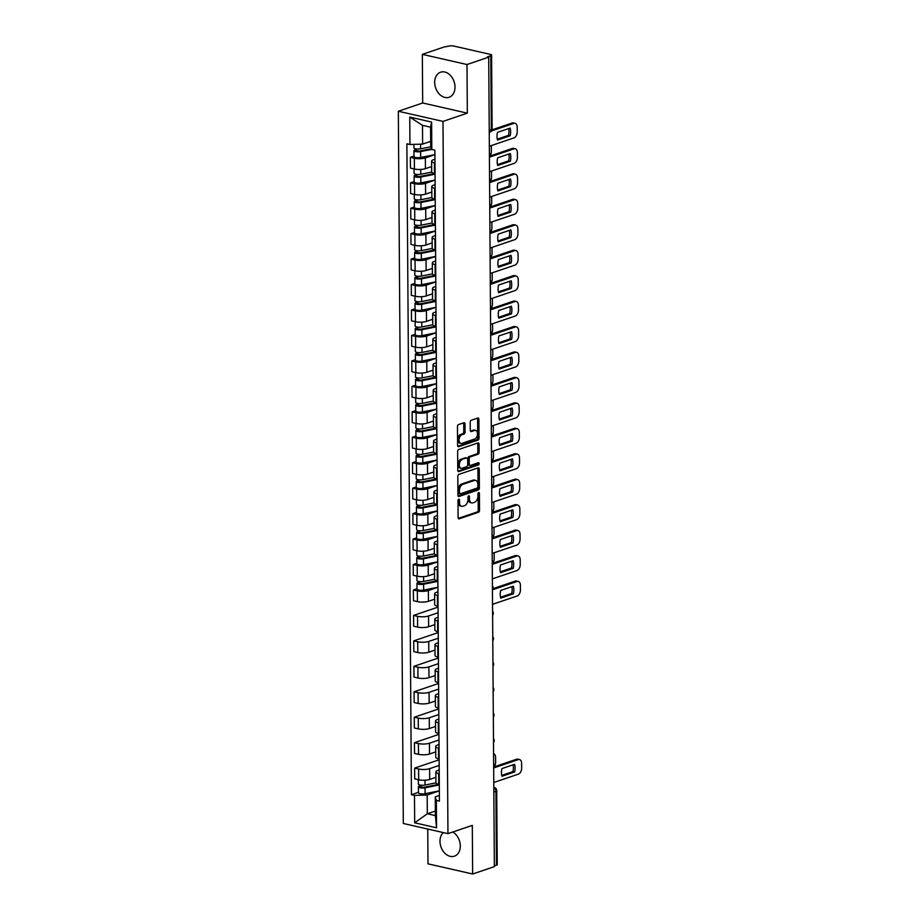 <?xml version="1.0" encoding="UTF-8"?>
<svg xmlns="http://www.w3.org/2000/svg" width="920" height="920" viewBox="0 0 920 920"><rect width="100%" height="100%" fill="white"/><g stroke="black" fill="none" stroke-linecap="round" stroke-linejoin="round"><path stroke-width="1.38" d="M458.723 499.192A1.173 0.724 102.8 0 0 457.987 500.56L458.102 517.58A1.667 1.035 102.8 0 0 458.804 518.846A1.667 1.035 102.8 0 0 459.183 518.822L478.469 512.279A1.667 1.035 102.8 0 0 479.527 510.312L479.412 493.292A1.173 0.724 102.8 0 0 477.917 493.81L477.928 496.006A5.336 3.3 102.8 0 1 474.536 502.297L472.926 502.837A5.336 3.3 102.8 0 1 471.707 502.918A5.336 3.3 102.8 0 1 469.464 498.881L469.453 496.673A1.173 0.724 102.8 0 0 467.947 497.191L467.958 499.387A5.336 3.3 102.8 0 1 464.565 505.678L462.967 506.218A5.336 3.3 102.8 0 1 461.748 506.299A5.336 3.3 102.8 0 1 459.494 502.262L459.482 500.054A1.173 0.724 102.8 0 0 458.723 499.192M434.688 82.42A13.248 9.741 -108.7 0 0 449.098 97.278A13.248 9.741 -108.7 0 0 454.997 87.043A13.248 9.741 -108.7 0 0 440.588 72.186A13.248 9.741 -108.7 0 0 434.688 82.42M443.325 832.588A13.248 9.741 -108.7 0 0 439.99 841.328A13.248 9.741 -108.7 0 0 454.399 856.186A13.248 9.741 -108.7 0 0 460.299 845.94A13.248 9.741 -108.7 0 0 452.789 832.002M465.025 423.982A1.667 1.035 102.8 0 0 464.324 422.717A1.667 1.035 102.8 0 0 463.933 422.751L458.528 424.58A1.667 1.035 102.8 0 0 457.47 426.546L457.596 445.441A1.667 1.035 102.8 0 0 458.298 446.706A1.667 1.035 102.8 0 0 458.678 446.683L477.963 440.139A1.667 1.035 102.8 0 0 479.021 438.173L478.894 419.278A1.667 1.035 102.8 0 0 478.193 418.013A1.667 1.035 102.8 0 0 477.813 418.036L471.281 420.256A1.667 1.035 102.8 0 0 470.212 422.222L470.269 430.307A1.667 1.035 102.8 0 0 470.971 431.572A1.667 1.035 102.8 0 0 471.35 431.549L474.593 430.445A4.462 2.76 102.8 0 1 475.617 430.376A4.462 2.76 102.8 0 1 477.445 434.55A4.462 2.76 102.8 0 1 474.651 439.012L461.955 443.325A4.462 2.76 102.8 0 1 460.943 443.382A4.462 2.76 102.8 0 1 459.103 439.219A4.462 2.76 102.8 0 1 461.897 434.757L464.013 434.033A1.667 1.035 102.8 0 0 465.072 432.066L465.025 423.982L463.714 423.683A1.667 1.035 102.8 0 0 463.542 422.878M442.991 121.405L467.325 113.148L466.992 64.526L488.716 57.155L494.362 866.628L472.638 874L472.305 825.389L447.959 833.646L442.991 121.405L398.337 111.239L403.316 823.481L447.959 833.646M458.873 474.386A1.667 1.035 102.8 0 0 457.815 476.341L457.941 495.247A1.667 1.035 102.8 0 0 458.643 496.501A1.667 1.035 102.8 0 0 459.034 496.478L478.319 489.934A1.667 1.035 102.8 0 0 479.377 487.968L479.239 469.073A1.667 1.035 102.8 0 0 478.538 467.82A1.667 1.035 102.8 0 0 478.159 467.843L458.873 474.386M457.769 470.338L457.642 451.444A1.667 1.035 102.8 0 1 458.7 449.477L477.986 442.934A1.667 1.035 102.8 0 1 478.365 442.911A1.667 1.035 102.8 0 1 479.067 444.176L479.124 452.26A1.667 1.035 102.8 0 1 478.066 454.227L470.246 456.883A1.667 1.035 102.8 0 0 469.188 458.85L469.223 464.209A1.667 1.035 102.8 0 0 469.924 465.474A1.667 1.035 102.8 0 0 470.304 465.451L478.446 462.691A1.173 0.724 102.8 0 1 478.457 464.933L458.85 471.58A1.667 1.035 102.8 0 1 458.47 471.603A1.667 1.035 102.8 0 1 457.769 470.338M466.992 64.526L422.337 54.372L444.061 47L448.741 46.149A3.393 0.943 -0.4 0 1 453.537 46L490.371 54.383A3.393 0.943 -0.4 0 1 491.591 55.096L492.108 128.995A3.393 0.943 179.6 0 1 491.315 129.616L490.797 55.718A3.393 0.943 -0.4 0 0 491.591 55.096M427.754 829.046L427.995 863.834L472.638 874M422.337 54.372L422.683 102.982L398.337 111.239M488.716 57.155L487.416 56.867L490.797 55.718M493.844 791.994L495.926 791.292A3.393 0.943 179.6 0 0 496.719 790.671L497.237 864.57A3.393 0.943 179.6 0 1 496.443 865.191L495.926 791.292A3.393 2.495 -108.7 0 0 493.81 787.612M494.362 865.893L496.443 865.191M439.231 773.708L438.656 773.582A7.82 2.185 179.6 0 1 435.861 771.926L435.93 782.702A7.82 2.185 -0.4 0 0 438.725 784.346L439.3 784.472M439.173 765.44L429.617 768.671A7.82 2.185 179.6 0 1 418.6 769.016L418.68 779.78A7.82 2.185 -0.4 0 0 429.686 779.447L435.896 777.342M418.68 779.78L414.713 778.883L414.632 768.108L439.127 759.805M435.861 771.926A7.82 2.185 179.6 0 1 437.69 770.511L439.197 769.994M418.6 769.016L414.632 768.108M439.047 748.259L438.472 748.132A7.82 2.185 179.6 0 1 435.678 746.476L435.758 757.252A7.82 2.185 -0.4 0 0 438.553 758.896L439.127 759.023M438.955 734.356L414.46 742.67L414.529 753.434L418.508 754.331A7.82 2.185 -0.4 0 0 429.513 753.997L435.723 751.893M435.678 746.476A7.82 2.185 179.6 0 1 437.506 745.062L439.024 744.544M438.989 739.99L429.433 743.222A7.82 2.185 179.6 0 1 418.428 743.567L414.46 742.67M438.874 722.809L438.299 722.683A7.82 2.185 179.6 0 1 435.505 721.027L435.574 731.803A7.82 2.185 -0.4 0 0 438.368 733.447L438.943 733.573M438.771 708.906L414.276 717.22L414.356 727.984L418.324 728.881A7.82 2.185 -0.4 0 0 429.329 728.548L435.539 726.443M435.505 721.027A7.82 2.185 179.6 0 1 437.334 719.612L438.84 719.106M438.817 714.541L429.26 717.784A7.82 2.185 179.6 0 1 418.255 718.117L414.276 717.22M438.69 697.36L438.115 697.233A7.82 2.185 179.6 0 1 435.321 695.589L435.401 706.353A7.82 2.185 -0.4 0 0 438.196 707.997L438.771 708.124M438.598 683.456L414.103 691.771L414.172 702.535L418.151 703.432A7.82 2.185 -0.4 0 0 429.157 703.098L435.367 700.994M435.321 695.589A7.82 2.185 179.6 0 1 437.149 694.163L438.667 693.657M438.633 689.091L429.077 692.334A7.82 2.185 179.6 0 1 418.071 692.668L414.103 691.771M438.518 671.91L437.943 671.784A7.82 2.185 179.6 0 1 435.148 670.139L435.229 680.904A7.82 2.185 -0.4 0 0 438.012 682.548L438.587 682.686M438.414 658.007L413.919 666.321L414 677.085L417.967 677.994A7.82 2.185 -0.4 0 0 428.984 677.649L435.183 675.544M435.148 670.139A7.82 2.185 179.6 0 1 436.977 668.713L438.495 668.207M438.46 663.642L428.904 666.885A7.82 2.185 179.6 0 1 417.898 667.219L413.919 666.321M438.334 646.461L437.759 646.334A7.82 2.185 179.6 0 1 434.976 644.69L435.045 655.454A7.82 2.185 -0.4 0 0 437.839 657.098L438.414 657.236M438.242 632.557L413.747 640.872L413.827 651.636L417.795 652.544A7.82 2.185 -0.4 0 0 428.8 652.199L435.01 650.095M434.976 644.69A7.82 2.185 179.6 0 1 436.793 643.264L438.311 642.758M438.276 638.192L428.731 641.435A7.82 2.185 179.6 0 1 417.714 641.769L413.747 640.872M438.161 621.011L437.586 620.885A7.82 2.185 179.6 0 1 434.792 619.24L434.872 630.005A7.82 2.185 -0.4 0 0 437.667 631.649L438.23 631.787M438.058 607.108L413.574 615.422L413.643 626.186L417.611 627.095A7.82 2.185 -0.4 0 0 428.628 626.75L434.827 624.645M434.792 619.24A7.82 2.185 179.6 0 1 436.62 617.814L438.138 617.308M438.104 612.743L428.547 615.986A7.82 2.185 179.6 0 1 417.542 616.319L413.574 615.422M437.978 595.562L437.414 595.435A7.82 2.185 179.6 0 1 434.619 593.791L434.688 604.555A7.82 2.185 -0.4 0 0 437.483 606.199L438.058 606.337M417.001 588.742L413.39 589.973L413.471 600.737L417.438 601.645A7.82 2.185 -0.4 0 0 428.444 601.3L434.654 599.196M434.619 593.791A7.82 2.185 179.6 0 1 436.436 592.365L437.954 591.859M437.92 587.293L428.375 590.536A7.82 2.185 179.6 0 1 417.358 590.87L413.39 589.973M437.805 570.124L437.23 569.986A7.82 2.185 179.6 0 1 434.435 568.341L434.516 579.105A7.82 2.185 -0.4 0 0 437.31 580.75L437.885 580.888M416.817 563.293L413.218 564.523L413.287 575.287L417.254 576.196A7.82 2.185 -0.4 0 0 428.272 575.851L434.47 573.746M434.435 568.341A7.82 2.185 179.6 0 1 436.264 566.927L437.782 566.409M437.747 561.844L428.191 565.087A7.82 2.185 179.6 0 1 417.185 565.42L413.218 564.523M437.632 544.674L437.058 544.536A7.82 2.185 179.6 0 1 434.263 542.892L434.332 553.656A7.82 2.185 -0.4 0 0 437.126 555.3L437.702 555.438M416.645 537.843L413.034 539.074L413.114 549.838L417.082 550.746A7.82 2.185 -0.4 0 0 428.087 550.401L434.297 548.297M434.263 542.892A7.82 2.185 179.6 0 1 436.091 541.477L437.598 540.96M437.575 536.394L428.018 539.637A7.82 2.185 179.6 0 1 417.001 539.982L413.034 539.074M437.448 519.225L436.873 519.087A7.82 2.185 179.6 0 1 434.079 517.442L434.159 528.207A7.82 2.185 -0.4 0 0 436.954 529.862L437.529 529.989M416.472 512.405L412.861 513.625L412.93 524.389L416.909 525.297A7.82 2.185 -0.4 0 0 427.915 524.952L434.125 522.847M434.079 517.442A7.82 2.185 179.6 0 1 435.907 516.028L437.425 515.51M437.391 510.945L427.834 514.188A7.82 2.185 179.6 0 1 416.829 514.533L412.861 513.625M437.276 493.775L436.701 493.637A7.82 2.185 179.6 0 1 433.906 491.993L433.975 502.757A7.82 2.185 -0.4 0 0 436.77 504.413L437.345 504.539M416.288 486.956L412.678 488.175L412.758 498.939L416.725 499.847A7.82 2.185 -0.4 0 0 427.731 499.502L433.941 497.398M433.906 491.993A7.82 2.185 179.6 0 1 435.735 490.578L437.241 490.061M437.172 479.584L422.924 482.436A4.244 1.184 179.6 0 1 418.531 482.54A4.244 1.184 179.6 0 1 416.254 481.505L416.288 487.381A4.244 1.184 179.6 0 0 418.577 488.405A4.244 1.184 179.6 0 0 422.959 488.301L437.218 485.449L427.662 488.738A7.82 2.185 179.6 0 1 416.656 489.083L412.678 488.175M437.092 468.326L436.517 468.188A7.82 2.185 179.6 0 1 433.722 466.543L433.803 477.308A7.82 2.185 -0.4 0 0 436.597 478.963L437.172 479.09M416.116 461.506L412.505 462.725L412.574 473.489L416.553 474.398A7.82 2.185 -0.4 0 0 427.558 474.053L433.768 471.948M433.722 466.543A7.82 2.185 179.6 0 1 435.551 465.129L437.069 464.611M437.034 460.046L427.478 463.289A7.82 2.185 179.6 0 1 416.472 463.634L412.505 462.725M436.919 442.876L436.344 442.738A7.82 2.185 179.6 0 1 433.55 441.094L433.619 451.858A7.82 2.185 -0.4 0 0 436.413 453.514L436.988 453.64M415.932 436.057L412.321 437.276L412.401 448.04L416.369 448.948A7.82 2.185 -0.4 0 0 427.374 448.603L433.584 446.499M433.55 441.094A7.82 2.185 179.6 0 1 435.378 439.679L436.897 439.162M436.862 434.596L427.305 437.839A7.82 2.185 179.6 0 1 416.3 438.184L412.321 437.276M436.735 417.427L436.16 417.3A7.82 2.185 179.6 0 1 433.377 415.644L433.447 426.409A7.82 2.185 -0.4 0 0 436.241 428.065L436.816 428.191M415.759 410.607L412.148 411.827L412.217 422.591L416.197 423.499A7.82 2.185 -0.4 0 0 427.202 423.154L433.412 421.049M433.377 415.644A7.82 2.185 179.6 0 1 435.194 414.23L436.712 413.712M436.678 409.147L427.121 412.39A7.82 2.185 179.6 0 1 416.116 412.735L412.148 411.827M436.563 391.978L435.988 391.851A7.82 2.185 179.6 0 1 433.193 390.195L433.274 400.959A7.82 2.185 -0.4 0 0 436.068 402.615L436.632 402.741M415.575 385.158L411.964 386.377L412.045 397.152L416.012 398.049A7.82 2.185 -0.4 0 0 427.029 397.704L433.228 395.6M433.193 390.195A7.82 2.185 179.6 0 1 435.022 388.78L436.54 388.263M436.505 383.697L426.949 386.94A7.82 2.185 179.6 0 1 415.943 387.285L411.964 386.377M436.379 366.528L435.815 366.401A7.82 2.185 179.6 0 1 433.021 364.745L433.09 375.509A7.82 2.185 -0.4 0 0 435.884 377.166L436.459 377.292M415.403 359.709L411.792 360.928L411.872 371.703L415.84 372.6A7.82 2.185 -0.4 0 0 426.845 372.266L433.055 370.15M433.021 364.745A7.82 2.185 179.6 0 1 434.838 363.331L436.356 362.813M436.287 352.337L422.027 355.189A4.244 1.184 179.6 0 1 417.645 355.292A4.244 1.184 179.6 0 1 415.368 354.257L415.403 360.134A4.244 1.184 179.6 0 0 417.691 361.169A4.244 1.184 179.6 0 0 422.073 361.065L436.322 358.202L426.776 361.491A7.82 2.185 179.6 0 1 415.759 361.836L411.792 360.928M436.206 341.078L435.631 340.952A7.82 2.185 179.6 0 1 432.837 339.296L432.917 350.072A7.82 2.185 -0.4 0 0 435.712 351.716L436.275 351.842M415.219 334.259L411.619 335.478L411.688 346.253L415.656 347.15A7.82 2.185 -0.4 0 0 426.673 346.817L432.871 344.701M432.837 339.296A7.82 2.185 179.6 0 1 434.666 337.881L436.183 337.364M436.149 332.798L426.592 336.041A7.82 2.185 179.6 0 1 415.587 336.386L411.619 335.478M436.034 315.629L435.459 315.502A7.82 2.185 179.6 0 1 432.664 313.846L432.733 324.622A7.82 2.185 -0.4 0 0 435.528 326.266L436.103 326.393M415.046 308.809L411.435 310.028L411.516 320.804L415.483 321.701A7.82 2.185 -0.4 0 0 426.489 321.367L432.699 319.263M432.664 313.846A7.82 2.185 179.6 0 1 434.493 312.432L435.999 311.914M435.93 301.438L421.682 304.29A4.244 1.184 179.6 0 1 417.289 304.393A4.244 1.184 179.6 0 1 415.012 303.358L415.046 309.235A4.244 1.184 179.6 0 0 417.335 310.27A4.244 1.184 179.6 0 0 421.716 310.166L435.965 307.315L426.42 310.592A7.82 2.185 179.6 0 1 415.403 310.937L411.435 310.028M435.85 290.18L435.275 290.053A7.82 2.185 179.6 0 1 432.48 288.397L432.561 299.172A7.82 2.185 -0.4 0 0 435.355 300.817L435.93 300.943M414.874 283.36L411.263 284.59L411.332 295.354L415.299 296.251A7.82 2.185 -0.4 0 0 426.316 295.918L432.526 293.813M432.48 288.397A7.82 2.185 179.6 0 1 434.309 286.983L435.827 286.465M435.792 281.911L426.236 285.142A7.82 2.185 179.6 0 1 415.23 285.487L411.263 284.59M435.678 264.73L435.103 264.603A7.82 2.185 179.6 0 1 432.308 262.947L432.377 273.723A7.82 2.185 -0.4 0 0 435.171 275.367L435.746 275.494M414.69 257.911L411.079 259.141L411.159 269.905L415.127 270.802A7.82 2.185 -0.4 0 0 426.132 270.468L432.342 268.364M432.308 262.947A7.82 2.185 179.6 0 1 434.136 261.533L435.643 261.027M435.62 256.461L426.063 259.693A7.82 2.185 179.6 0 1 415.046 260.038L411.079 259.141M435.493 239.28L434.918 239.154A7.82 2.185 179.6 0 1 432.124 237.498L432.204 248.273A7.82 2.185 -0.4 0 0 434.999 249.918L435.574 250.044M414.517 232.461L410.906 233.691L410.975 244.455L414.954 245.352A7.82 2.185 -0.4 0 0 425.96 245.019L432.17 242.914M432.124 237.498A7.82 2.185 179.6 0 1 433.952 236.083L435.47 235.577M435.436 231.012L425.879 234.255A7.82 2.185 179.6 0 1 414.874 234.588L410.906 233.691M435.321 213.831L434.746 213.704A7.82 2.185 179.6 0 1 431.952 212.06L432.02 222.824A7.82 2.185 -0.4 0 0 434.815 224.468L435.39 224.606M414.334 207.011L410.722 208.242L410.803 219.006L414.77 219.903A7.82 2.185 -0.4 0 0 425.776 219.57L431.986 217.465M431.952 212.06A7.82 2.185 179.6 0 1 433.78 210.634L435.286 210.128M435.263 205.562L425.707 208.805A7.82 2.185 179.6 0 1 414.702 209.139L410.722 208.242M435.137 188.381L434.562 188.255A7.82 2.185 179.6 0 1 431.767 186.611L431.848 197.374A7.82 2.185 -0.4 0 0 434.642 199.019L435.217 199.157M414.161 181.562L410.55 182.792L410.619 193.556L414.598 194.465A7.82 2.185 -0.4 0 0 425.603 194.12L431.813 192.015M431.767 186.611A7.82 2.185 179.6 0 1 433.596 185.184L435.114 184.678M435.045 174.19L420.785 177.042A4.244 1.184 179.6 0 1 416.403 177.146A4.244 1.184 179.6 0 1 414.115 176.111L414.161 181.987A4.244 1.184 179.6 0 0 416.438 183.022A4.244 1.184 179.6 0 0 420.831 182.919L435.079 180.067L425.523 183.356A7.82 2.185 179.6 0 1 414.517 183.689L410.55 182.792M434.964 162.932L434.389 162.805A7.82 2.185 179.6 0 1 431.595 161.161L431.675 171.925A7.82 2.185 -0.4 0 0 434.459 173.57L435.034 173.708M413.977 156.112L410.366 157.343L410.447 168.107L414.414 169.015A7.82 2.185 -0.4 0 0 425.431 168.67L431.629 166.566M431.595 161.161A7.82 2.185 179.6 0 1 433.423 159.735L434.941 159.229M434.907 154.663L425.35 157.906A7.82 2.185 179.6 0 1 414.345 158.24L410.366 157.343M439.3 784.967L425.051 787.819A4.244 1.184 179.6 0 1 420.67 787.922A4.244 1.184 179.6 0 1 418.381 786.887L418.428 792.764A4.244 1.184 179.6 0 0 420.704 793.799A4.244 1.184 179.6 0 0 425.097 793.695L439.346 790.843L427.167 795.018L427.305 813.774L435.378 815.614L435.24 796.846L439.38 795.443M435.344 811.049L427.305 813.774L414.678 822.813L414.483 795.409L427.167 795.018M435.24 796.846L436.356 800.388L436.551 827.793L414.678 822.813M409.94 144.498L409.756 117.093L431.618 122.072L431.813 149.477L430.698 145.946L430.572 127.19L422.498 125.35L422.625 144.106L409.94 144.498L406.881 143.807L411.424 794.707L414.483 795.409M436.356 800.388L439.415 801.078L434.872 150.178L431.813 149.477M467.325 113.148L422.683 102.982M422.625 144.106L430.663 141.381M418.428 792.338L411.424 794.707M436.551 827.793L435.378 815.614M430.572 127.19L431.618 122.072M422.498 125.35L409.756 117.093M459.482 500.054L458.183 499.755A1.173 0.724 102.8 0 0 458.183 499.732L458.194 501.963A5.336 3.3 102.8 0 0 460.437 506L461.748 506.299M471.707 502.918L470.407 502.619A5.336 3.3 102.8 0 1 468.165 498.582L468.142 496.386A1.173 0.724 102.8 0 0 468.142 496.351M458.275 518.385L477.169 511.98A1.667 1.035 102.8 0 0 478.227 510.013L478.112 493.005A1.173 0.724 102.8 0 0 478.112 492.97M458.125 496.053L477.008 489.635A1.667 1.035 102.8 0 0 478.078 487.68L477.94 468.786A1.667 1.035 102.8 0 0 477.767 467.969M459.436 492.97A1.173 0.724 102.8 0 0 460.195 493.833L477.123 488.094A1.173 0.724 102.8 0 0 477.859 486.714L477.848 484.403A5.336 3.3 102.8 0 0 475.605 480.355A5.336 3.3 102.8 0 0 474.386 480.435L462.806 484.357A5.336 3.3 102.8 0 0 459.413 490.647L459.436 492.97L458.137 492.671A1.173 0.724 102.8 0 0 458.884 493.546M475.605 480.355L474.294 480.056A5.336 3.3 102.8 0 0 473.075 480.136L474.386 480.435M458.137 492.671L458.114 490.348A5.336 3.3 102.8 0 1 461.506 484.069L473.075 480.136M469.924 465.474L468.625 465.175A1.667 1.035 102.8 0 1 467.923 463.91L467.877 458.551A1.667 1.035 102.8 0 1 468.947 456.584L476.767 453.928A1.667 1.035 102.8 0 0 477.825 451.973L477.767 443.877A1.667 1.035 102.8 0 0 477.595 443.072M457.953 471.155L477.158 464.634A1.173 0.724 102.8 0 0 477.848 462.886M462.127 459.632A4.462 2.76 102.8 0 0 459.333 464.105A4.462 2.76 102.8 0 0 461.173 468.268A4.462 2.76 102.8 0 0 462.185 468.199L466.659 466.681A1.667 1.035 102.8 0 0 467.716 464.715L467.682 459.356A1.667 1.035 102.8 0 0 466.98 458.091A1.667 1.035 102.8 0 0 466.601 458.114L460.828 459.344A4.462 2.76 102.8 0 0 458.034 463.806A4.462 2.76 102.8 0 0 459.862 467.969L461.173 468.268M466.014 457.987A1.667 1.035 102.8 0 0 465.681 457.792A1.667 1.035 102.8 0 0 465.301 457.826L466.601 458.114M460.828 459.344L465.301 457.826M460.943 443.382L459.643 443.095A4.462 2.76 102.8 0 1 457.803 438.921A4.462 2.76 102.8 0 1 460.598 434.459L462.714 433.734A1.667 1.035 102.8 0 0 463.772 431.779L463.714 423.683M475.617 430.376L474.317 430.088A4.462 2.76 102.8 0 0 473.294 430.146L474.593 430.445M470.453 431.112L473.294 430.146M457.769 446.246L476.663 439.841A1.667 1.035 102.8 0 0 477.721 437.874L477.595 418.979A1.667 1.035 102.8 0 0 477.422 418.174M435.953 782.862L425.028 785.047A4.244 1.184 179.6 0 1 420.647 785.151A4.244 1.184 179.6 0 1 418.37 784.116L418.335 779.7M438.69 784.334L423.798 787.324L420.589 786.876L421.061 785.197M494.304 766.601A5.094 3.151 102.8 0 0 495.627 762.185L495.592 757.459A5.094 3.151 102.8 0 0 493.58 753.63M418.381 786.887A4.244 1.184 179.6 0 1 419.382 786.117L419.37 784.875M421.072 787.232L421.072 786.508L419.382 786.117M501.745 775.387L512.934 771.592A10.614 6.566 -77.2 0 0 513.107 764.807M494.258 766.808L516.626 759.218A5.094 3.151 -77.2 0 1 517.787 759.138L519.49 759.529A5.094 3.151 102.8 0 0 518.316 759.598L516.626 759.218M514.625 771.972A10.614 6.566 -77.2 0 0 514.567 764.313L501.929 768.591A10.614 6.566 -77.2 0 0 501.975 776.261L514.625 771.972L512.934 771.592M493.775 782.483L518.42 774.122A5.094 3.151 102.8 0 0 521.663 768.119L521.628 763.381A5.094 3.151 102.8 0 0 519.49 759.529M493.741 767.935L518.316 759.598M434.539 579.266L423.614 581.452A4.244 1.184 179.6 0 1 419.221 581.555A4.244 1.184 179.6 0 1 416.944 580.52L416.909 576.115M437.23 569.986L437.31 580.75L422.372 583.728L419.175 583.28L419.635 581.612M492.89 563.005A5.094 3.151 102.8 0 0 494.201 558.601L494.166 553.863A5.094 3.151 102.8 0 0 494.074 552.793M437.885 581.371L423.625 584.223A4.244 1.184 179.6 0 1 419.244 584.338A4.244 1.184 179.6 0 1 416.967 583.303A4.244 1.184 179.6 0 1 417.956 582.532L417.944 581.279M437.92 587.247L423.671 590.099A4.244 1.184 179.6 0 1 419.29 590.203A4.244 1.184 179.6 0 1 417.001 589.168L416.967 583.303M419.658 583.648L419.647 582.912L417.956 582.532M434.355 553.817L423.43 556.002A4.244 1.184 179.6 0 1 419.048 556.105A4.244 1.184 179.6 0 1 416.76 555.082L416.737 550.666M437.058 544.536L437.126 555.3L422.199 558.279L418.991 557.83L419.462 556.163M492.706 537.556A5.094 3.151 102.8 0 0 494.028 533.151L493.994 528.425A5.094 3.151 102.8 0 0 493.902 527.344M437.702 555.922L423.453 558.773A4.244 1.184 179.6 0 1 419.072 558.889A4.244 1.184 179.6 0 1 416.783 557.853A4.244 1.184 179.6 0 1 417.772 557.083L417.772 555.829M437.747 561.798L423.499 564.65A4.244 1.184 179.6 0 1 419.106 564.753A4.244 1.184 179.6 0 1 416.829 563.718L416.783 557.853M419.474 558.198L419.474 557.462L417.772 557.083M434.183 528.367L423.257 530.553A4.244 1.184 179.6 0 1 418.864 530.656A4.244 1.184 179.6 0 1 416.587 529.632L416.553 525.216M436.873 519.087L436.954 529.862L422.015 532.829L418.818 532.381L419.278 530.713M492.534 512.118A5.094 3.151 102.8 0 0 493.844 507.702L493.81 502.975A5.094 3.151 102.8 0 0 493.718 501.894M437.529 530.472L423.28 533.324A4.244 1.184 179.6 0 1 418.887 533.439A4.244 1.184 179.6 0 1 416.61 532.404A4.244 1.184 179.6 0 1 417.599 531.634L417.588 530.38M437.575 536.348L423.315 539.2A4.244 1.184 179.6 0 1 418.933 539.304A4.244 1.184 179.6 0 1 416.645 538.269L416.61 532.404M419.301 532.749L419.29 532.013L417.599 531.634M433.998 502.918L423.073 505.103A4.244 1.184 179.6 0 1 418.692 505.218A4.244 1.184 179.6 0 1 416.415 504.183L416.38 499.767M436.735 504.401L421.843 507.38L418.634 506.931L419.106 505.264M492.349 486.668A5.094 3.151 102.8 0 0 493.672 482.252L493.637 477.526A5.094 3.151 102.8 0 0 493.546 476.445M437.345 505.022L423.096 507.886A4.244 1.184 179.6 0 1 418.715 507.989A4.244 1.184 179.6 0 1 416.426 506.954A4.244 1.184 179.6 0 1 417.427 506.184L417.416 504.93M437.391 510.899L423.142 513.751A4.244 1.184 179.6 0 1 418.749 513.854A4.244 1.184 179.6 0 1 416.472 512.819L416.426 506.954M419.117 507.299L419.117 506.563L417.427 506.184M433.826 477.468L422.901 479.653A4.244 1.184 179.6 0 1 418.519 479.768A4.244 1.184 179.6 0 1 416.231 478.733L416.197 474.317M436.563 478.952L421.659 481.93L418.462 481.482L418.922 479.815M492.177 461.219A5.094 3.151 102.8 0 0 493.488 456.803L493.465 452.076A5.094 3.151 102.8 0 0 493.373 450.995M416.254 481.505A4.244 1.184 179.6 0 1 417.243 480.734L417.231 479.481M418.945 481.85L418.933 481.114L417.243 480.734M433.642 452.019L422.728 454.204A4.244 1.184 179.6 0 1 418.335 454.319A4.244 1.184 179.6 0 1 416.058 453.284L416.024 448.868M436.379 453.502L421.486 456.481L418.278 456.044L418.749 454.365M491.993 435.769A5.094 3.151 102.8 0 0 493.315 431.353L493.281 426.627A5.094 3.151 102.8 0 0 493.189 425.546M437 454.135L422.74 456.987A4.244 1.184 179.6 0 1 418.358 457.091A4.244 1.184 179.6 0 1 416.07 456.055A4.244 1.184 179.6 0 1 417.07 455.285L417.059 454.031M437.034 460L422.786 462.852A4.244 1.184 179.6 0 1 418.393 462.955A4.244 1.184 179.6 0 1 416.116 461.932L416.07 456.055M418.761 456.4L418.761 455.664L417.07 455.285M433.469 426.569L422.544 428.766A4.244 1.184 179.6 0 1 418.163 428.869A4.244 1.184 179.6 0 1 415.874 427.834L415.851 423.418M436.206 428.053L421.303 431.031L418.105 430.594L418.577 428.916M491.82 410.32A5.094 3.151 102.8 0 0 493.143 405.904L493.108 401.178A5.094 3.151 102.8 0 0 493.016 400.108M436.816 428.685L422.567 431.537A4.244 1.184 179.6 0 1 418.174 431.641A4.244 1.184 179.6 0 1 415.897 430.606A4.244 1.184 179.6 0 1 416.886 429.835L416.875 428.593M436.862 434.55L422.602 437.402A4.244 1.184 179.6 0 1 418.22 437.517A4.244 1.184 179.6 0 1 415.932 436.482L415.897 430.606M418.588 430.951L418.577 430.215L416.886 429.835M433.297 401.12L422.372 403.316A4.244 1.184 179.6 0 1 417.979 403.42A4.244 1.184 179.6 0 1 415.702 402.385L415.667 397.969M436.022 402.603L421.13 405.582L417.921 405.145L418.393 403.466M491.636 384.87A5.094 3.151 102.8 0 0 492.959 380.454L492.924 375.728A5.094 3.151 102.8 0 0 492.832 374.659M436.643 403.236L422.383 406.088A4.244 1.184 179.6 0 1 418.002 406.191A4.244 1.184 179.6 0 1 415.713 405.156A4.244 1.184 179.6 0 1 416.714 404.386L416.702 403.144M436.678 409.101L422.429 411.953A4.244 1.184 179.6 0 1 418.036 412.068A4.244 1.184 179.6 0 1 415.759 411.033L415.713 405.156M418.404 405.501L418.404 404.777L416.714 404.386M433.113 375.682L422.188 377.867A4.244 1.184 179.6 0 1 417.806 377.971A4.244 1.184 179.6 0 1 415.518 376.935L415.495 372.519M435.85 377.154L420.946 380.132L417.749 379.695L418.22 378.016M491.464 359.421A5.094 3.151 102.8 0 0 492.786 355.005L492.752 350.278A5.094 3.151 102.8 0 0 492.66 349.209M436.459 377.786L422.211 380.638A4.244 1.184 179.6 0 1 417.818 380.742A4.244 1.184 179.6 0 1 415.541 379.707A4.244 1.184 179.6 0 1 416.53 378.936L416.53 377.695M436.505 383.651L422.245 386.503A4.244 1.184 179.6 0 1 417.864 386.618A4.244 1.184 179.6 0 1 415.587 385.584L415.541 379.707M418.232 380.052L418.22 379.327L416.53 378.936M432.94 350.232L422.015 352.417A4.244 1.184 179.6 0 1 417.622 352.521A4.244 1.184 179.6 0 1 415.345 351.486L415.311 347.07M435.678 351.704L420.773 354.695L417.577 354.246L418.036 352.567M491.291 333.971A5.094 3.151 102.8 0 0 492.602 329.555L492.568 324.829A5.094 3.151 102.8 0 0 492.476 323.759M415.368 354.257A4.244 1.184 179.6 0 1 416.357 353.487L416.346 352.245M418.048 354.603L418.048 353.878L416.357 353.487M432.756 324.783L421.831 326.968A4.244 1.184 179.6 0 1 417.45 327.072A4.244 1.184 179.6 0 1 415.161 326.036L415.138 321.62M435.459 315.502L435.528 326.266L420.589 329.245L417.392 328.796L417.864 327.117M491.107 308.522A5.094 3.151 102.8 0 0 492.43 304.106L492.395 299.379A5.094 3.151 102.8 0 0 492.303 298.31M436.103 326.887L421.854 329.74A4.244 1.184 179.6 0 1 417.473 329.843A4.244 1.184 179.6 0 1 415.184 328.808A4.244 1.184 179.6 0 1 416.173 328.037L416.173 326.796M436.149 332.764L421.9 335.616A4.244 1.184 179.6 0 1 417.507 335.719A4.244 1.184 179.6 0 1 415.23 334.684L415.184 328.808M417.875 329.153L417.875 328.428L416.173 328.037M432.584 299.334L421.659 301.518A4.244 1.184 179.6 0 1 417.266 301.622A4.244 1.184 179.6 0 1 414.989 300.587L414.954 296.171M435.321 300.805L420.417 303.796L417.22 303.347L417.68 301.668M490.935 283.072A5.094 3.151 102.8 0 0 492.246 278.656L492.211 273.93A5.094 3.151 102.8 0 0 492.119 272.861M415.012 303.358A4.244 1.184 179.6 0 1 416.001 302.588L415.989 301.346M417.703 303.703L417.691 302.979L416.001 302.588M432.4 273.884L421.475 276.069A4.244 1.184 179.6 0 1 417.093 276.172A4.244 1.184 179.6 0 1 414.816 275.137L414.782 270.733M435.103 264.603L435.171 275.367L420.244 278.346L417.036 277.897L417.507 276.218M490.751 257.623A5.094 3.151 102.8 0 0 492.073 253.207L492.039 248.48A5.094 3.151 102.8 0 0 491.947 247.411M435.746 275.988L421.498 278.84A4.244 1.184 179.6 0 1 417.116 278.944A4.244 1.184 179.6 0 1 414.828 277.909A4.244 1.184 179.6 0 1 415.828 277.138L415.817 275.897M435.792 281.865L421.544 284.717A4.244 1.184 179.6 0 1 417.151 284.82A4.244 1.184 179.6 0 1 414.874 283.786L414.828 277.909M417.519 278.254L417.519 277.529L415.828 277.138M432.228 248.434L421.303 250.619A4.244 1.184 179.6 0 1 416.921 250.723A4.244 1.184 179.6 0 1 414.632 249.688L414.598 245.283M434.918 239.154L434.999 249.918L420.06 252.896L416.863 252.448L417.323 250.769M490.578 232.173A5.094 3.151 102.8 0 0 491.889 227.769L491.866 223.031A5.094 3.151 102.8 0 0 491.774 221.961M435.574 250.539L421.325 253.391A4.244 1.184 179.6 0 1 416.933 253.494A4.244 1.184 179.6 0 1 414.655 252.459A4.244 1.184 179.6 0 1 415.644 251.689L415.633 250.447M435.62 256.415L421.36 259.267A4.244 1.184 179.6 0 1 416.978 259.371A4.244 1.184 179.6 0 1 414.69 258.336L414.655 252.459M417.346 252.816L417.335 252.08L415.644 251.689M500.503 597.241L511.681 593.446A10.614 6.566 -77.2 0 0 511.865 586.661M493.016 588.662L515.384 581.072A5.094 3.151 -77.2 0 1 516.545 581.003L518.236 581.382A5.094 3.151 102.8 0 0 517.074 581.463L515.384 581.072M513.383 593.837A10.614 6.566 -77.2 0 0 513.325 586.166L500.687 590.456A10.614 6.566 -77.2 0 0 500.733 598.126L513.383 593.837L511.681 593.446M492.534 604.336L517.178 595.976A5.094 3.151 102.8 0 0 520.421 589.973L520.386 585.246A5.094 3.151 102.8 0 0 518.236 581.382M492.499 589.8L517.074 581.463M500.33 571.791L511.508 567.996A10.614 6.566 -77.2 0 0 511.681 561.212M492.844 563.212L515.2 555.622A5.094 3.151 -77.2 0 1 516.373 555.553L518.063 555.933A5.094 3.151 102.8 0 0 516.902 556.014L515.2 555.622M513.199 568.387A10.614 6.566 -77.2 0 0 513.141 560.717L500.503 565.006A10.614 6.566 -77.2 0 0 500.56 572.677L513.199 568.387L511.508 567.996M492.349 578.887L516.994 570.526A5.094 3.151 102.8 0 0 520.237 564.523L520.202 559.797A5.094 3.151 102.8 0 0 518.063 555.933M492.326 564.351L516.902 556.014M500.147 546.342L511.324 542.547A10.614 6.566 -77.2 0 0 511.508 535.762M492.66 537.763L515.028 530.173A5.094 3.151 -77.2 0 1 516.189 530.104L517.879 530.483A5.094 3.151 102.8 0 0 516.718 530.564L515.028 530.173M513.026 542.938A10.614 6.566 -77.2 0 0 512.969 535.267L500.33 539.557A10.614 6.566 -77.2 0 0 500.376 547.227L513.026 542.938L511.324 542.547M492.177 553.438L516.822 545.077A5.094 3.151 102.8 0 0 520.064 539.074L520.03 534.347A5.094 3.151 102.8 0 0 517.879 530.483M492.142 538.901L516.718 530.564M499.974 520.892L511.152 517.097A10.614 6.566 -77.2 0 0 511.324 510.312M492.487 512.313L514.855 504.723A5.094 3.151 -77.2 0 1 516.016 504.654L517.707 505.034A5.094 3.151 102.8 0 0 516.545 505.114L514.855 504.723M512.842 517.488A10.614 6.566 -77.2 0 0 512.797 509.818L500.147 514.107A10.614 6.566 -77.2 0 0 500.204 521.778L512.842 517.488L511.152 517.097M492.004 527.988L516.649 519.627A5.094 3.151 102.8 0 0 519.88 513.625L519.846 508.898A5.094 3.151 102.8 0 0 517.707 505.034M491.97 513.452L516.545 505.114M499.79 495.443L510.979 491.648A10.614 6.566 -77.2 0 0 511.152 484.863M492.303 486.864L514.671 479.274A5.094 3.151 -77.2 0 1 515.832 479.205L517.534 479.584A5.094 3.151 102.8 0 0 516.361 479.665L514.671 479.274M512.67 492.039A10.614 6.566 -77.2 0 0 512.612 484.368L499.974 488.658A10.614 6.566 -77.2 0 0 500.02 496.328L512.67 492.039L510.979 491.648M491.82 502.538L516.465 494.178A5.094 3.151 102.8 0 0 519.708 488.175L519.673 483.448A5.094 3.151 102.8 0 0 517.534 479.584M491.797 488.002L516.361 479.665M499.617 469.993L510.796 466.198A10.614 6.566 -77.2 0 0 510.968 459.413M492.131 461.414L514.498 453.824A5.094 3.151 -77.2 0 1 515.66 453.755L517.351 454.135A5.094 3.151 102.8 0 0 516.189 454.216L514.498 453.824M512.486 466.589A10.614 6.566 -77.2 0 0 512.44 458.919L499.79 463.209A10.614 6.566 -77.2 0 0 499.847 470.879L512.486 466.589L510.796 466.198M491.648 477.089L516.292 468.728A5.094 3.151 102.8 0 0 519.524 462.725L519.501 457.999A5.094 3.151 102.8 0 0 517.351 454.135M491.613 462.553L516.189 454.216M499.433 444.544L510.623 440.749A10.614 6.566 -77.2 0 0 510.796 433.964M491.958 435.965L514.314 428.375A5.094 3.151 -77.2 0 1 515.487 428.306L517.178 428.685A5.094 3.151 102.8 0 0 516.005 428.766L514.314 428.375M512.313 441.14A10.614 6.566 -77.2 0 0 512.256 433.469L499.617 437.759A10.614 6.566 -77.2 0 0 499.663 445.429L512.313 441.14L510.623 440.749M491.464 451.651L516.108 443.279A5.094 3.151 102.8 0 0 519.351 437.276L519.317 432.549A5.094 3.151 102.8 0 0 517.178 428.685M491.441 437.103L516.005 428.766M499.261 419.094L510.439 415.311A10.614 6.566 -77.2 0 0 510.623 408.514M491.774 410.515L514.142 402.937A5.094 3.151 -77.2 0 1 515.303 402.856L516.994 403.236A5.094 3.151 102.8 0 0 515.832 403.316L514.142 402.937M512.129 415.69A10.614 6.566 -77.2 0 0 512.083 408.02L499.433 412.309A10.614 6.566 -77.2 0 0 499.491 419.98L512.129 415.69L510.439 415.311M491.291 426.202L515.936 417.841A5.094 3.151 102.8 0 0 519.179 411.827L519.144 407.1A5.094 3.151 102.8 0 0 516.994 403.236M491.257 411.654L515.832 403.316M499.088 393.645L510.266 389.861A10.614 6.566 -77.2 0 0 510.439 383.065M491.602 385.066L513.958 377.487A5.094 3.151 -77.2 0 1 515.131 377.407L516.822 377.786A5.094 3.151 102.8 0 0 515.648 377.867L513.958 377.487M511.957 390.241A10.614 6.566 -77.2 0 0 511.899 382.57L499.261 386.86A10.614 6.566 -77.2 0 0 499.318 394.53L511.957 390.241L510.266 389.861M491.107 400.752L515.752 392.391A5.094 3.151 102.8 0 0 518.995 386.377L518.96 381.65A5.094 3.151 102.8 0 0 516.822 377.786M491.084 386.204L515.648 377.867M498.904 368.195L510.082 364.412A10.614 6.566 -77.2 0 0 510.266 357.627M491.418 359.616L513.785 352.038A5.094 3.151 -77.2 0 1 514.947 351.957L516.637 352.348A5.094 3.151 102.8 0 0 515.476 352.417L513.785 352.038M511.773 364.791A10.614 6.566 -77.2 0 0 511.727 357.121L499.077 361.41A10.614 6.566 -77.2 0 0 499.134 369.081L511.773 364.791L510.082 364.412M490.935 375.303L515.579 366.942A5.094 3.151 102.8 0 0 518.822 360.928L518.788 356.201A5.094 3.151 102.8 0 0 516.637 352.348M490.9 360.755L515.476 352.417M498.732 342.757L509.91 338.962A10.614 6.566 -77.2 0 0 510.082 332.178M491.245 334.167L513.601 326.589A5.094 3.151 -77.2 0 1 514.774 326.508L516.465 326.899A5.094 3.151 102.8 0 0 515.303 326.968L513.601 326.589M511.6 339.342A10.614 6.566 -77.2 0 0 511.543 331.671L498.904 335.961A10.614 6.566 -77.2 0 0 498.962 343.631L511.6 339.342L509.91 338.962M490.751 349.853L515.395 341.492A5.094 3.151 102.8 0 0 518.639 335.49L518.604 330.751A5.094 3.151 102.8 0 0 516.465 326.899M490.728 335.305L515.303 326.968M498.548 317.308L509.726 313.513A10.614 6.566 -77.2 0 0 509.91 306.728M491.061 308.729L513.429 301.139A5.094 3.151 -77.2 0 1 514.591 301.058L516.281 301.449A5.094 3.151 102.8 0 0 515.12 301.518L513.429 301.139M511.428 313.892A10.614 6.566 -77.2 0 0 511.37 306.222L498.732 310.511A10.614 6.566 -77.2 0 0 498.778 318.182L511.428 313.892L509.726 313.513M490.578 324.403L515.223 316.043A5.094 3.151 102.8 0 0 518.466 310.04L518.431 305.302A5.094 3.151 102.8 0 0 516.281 301.449M490.544 309.856L515.12 301.518M498.375 291.858L509.553 288.063A10.614 6.566 -77.2 0 0 509.726 281.279M490.889 283.279L513.256 275.689A5.094 3.151 -77.2 0 1 514.418 275.609L516.108 276A5.094 3.151 102.8 0 0 514.947 276.069L513.256 275.689M511.244 288.443A10.614 6.566 -77.2 0 0 511.186 280.784L498.548 285.073A10.614 6.566 -77.2 0 0 498.605 292.733L511.244 288.443L509.553 288.063M490.406 298.954L515.039 290.593A5.094 3.151 102.8 0 0 518.282 284.59L518.247 279.852A5.094 3.151 102.8 0 0 516.108 276M490.371 284.406L514.947 276.069M498.191 266.409L509.381 262.614A10.614 6.566 -77.2 0 0 509.553 255.829M490.705 257.83L513.072 250.24A5.094 3.151 -77.2 0 1 514.234 250.159L515.936 250.55A5.094 3.151 102.8 0 0 514.763 250.619L513.072 250.24M511.072 262.993A10.614 6.566 -77.2 0 0 511.014 255.334L498.375 259.624A10.614 6.566 -77.2 0 0 498.421 267.283L511.072 262.993L509.381 262.614M490.222 273.505L514.866 265.144A5.094 3.151 102.8 0 0 518.109 259.141L518.075 254.403A5.094 3.151 102.8 0 0 515.936 250.55M490.199 258.957L514.763 250.619M498.019 240.959L509.197 237.164A10.614 6.566 -77.2 0 0 509.369 230.38M490.532 232.38L512.9 224.79A5.094 3.151 -77.2 0 1 514.061 224.71L515.752 225.101A5.094 3.151 102.8 0 0 514.591 225.17L512.9 224.79M510.887 237.544A10.614 6.566 -77.2 0 0 510.841 229.885L498.191 234.174A10.614 6.566 -77.2 0 0 498.249 241.833L510.887 237.544L509.197 237.164M490.049 248.055L514.694 239.694A5.094 3.151 102.8 0 0 517.925 233.691L517.891 228.953A5.094 3.151 102.8 0 0 515.752 225.101M490.015 233.507L514.591 225.17M432.043 222.985L421.13 225.17A4.244 1.184 179.6 0 1 416.737 225.273A4.244 1.184 179.6 0 1 414.46 224.238L414.425 219.834M434.78 224.457L419.888 227.447L416.679 226.998L417.151 225.319M490.394 206.724A5.094 3.151 102.8 0 0 491.717 202.32L491.682 197.581A5.094 3.151 102.8 0 0 491.591 196.512M435.401 225.089L421.141 227.941A4.244 1.184 179.6 0 1 416.76 228.045A4.244 1.184 179.6 0 1 414.471 227.01A4.244 1.184 179.6 0 1 415.472 226.239L415.46 224.998M435.436 230.966L421.187 233.818A4.244 1.184 179.6 0 1 416.794 233.921A4.244 1.184 179.6 0 1 414.517 232.886L414.471 227.01M417.162 227.367L417.162 226.63L415.472 226.239M497.835 215.51L509.024 211.715A10.614 6.566 -77.2 0 0 509.197 204.93M490.36 206.931L512.716 199.341A5.094 3.151 -77.2 0 1 513.877 199.261L515.579 199.651A5.094 3.151 102.8 0 0 514.406 199.72L512.716 199.341M510.715 212.094A10.614 6.566 -77.2 0 0 510.657 204.435L498.019 208.725A10.614 6.566 -77.2 0 0 498.065 216.384L510.715 212.094L509.024 211.715M489.865 222.605L514.51 214.245A5.094 3.151 102.8 0 0 517.753 208.242L517.718 203.504A5.094 3.151 102.8 0 0 515.579 199.651M489.842 208.058L514.406 199.72M431.871 197.535L420.946 199.72A4.244 1.184 179.6 0 1 416.565 199.824A4.244 1.184 179.6 0 1 414.276 198.789L414.253 194.384M434.608 199.019L419.704 201.998L416.507 201.549L416.978 199.881M490.222 181.274A5.094 3.151 102.8 0 0 491.533 176.87L491.51 172.132A5.094 3.151 102.8 0 0 491.418 171.062M435.217 199.64L420.969 202.492A4.244 1.184 179.6 0 1 416.576 202.595A4.244 1.184 179.6 0 1 414.299 201.56A4.244 1.184 179.6 0 1 415.288 200.79L415.276 199.548M435.263 205.516L421.003 208.368A4.244 1.184 179.6 0 1 416.622 208.472A4.244 1.184 179.6 0 1 414.334 207.437L414.299 201.56M416.99 201.917L416.978 201.181L415.288 200.79M497.662 190.06L508.841 186.265A10.614 6.566 -77.2 0 0 509.024 179.48M490.176 181.481L512.543 173.892A5.094 3.151 -77.2 0 1 513.705 173.811L515.395 174.202A5.094 3.151 102.8 0 0 514.234 174.271L512.543 173.892M510.531 186.645A10.614 6.566 -77.2 0 0 510.485 178.986L497.835 183.275A10.614 6.566 -77.2 0 0 497.892 190.934L510.531 186.645L508.841 186.265M489.693 197.156L514.337 188.795A5.094 3.151 102.8 0 0 517.569 182.792L517.546 178.054A5.094 3.151 102.8 0 0 515.395 174.202M489.659 182.608L514.234 174.271M431.698 172.086L420.773 174.271A4.244 1.184 179.6 0 1 416.38 174.374A4.244 1.184 179.6 0 1 414.103 173.339L414.069 168.935M434.424 173.57L419.531 176.548L416.323 176.099L416.794 174.432M490.038 155.825A5.094 3.151 102.8 0 0 491.36 151.42L491.326 146.682A5.094 3.151 102.8 0 0 491.234 145.613M414.115 176.111A4.244 1.184 179.6 0 1 415.115 175.352L415.104 174.098M416.806 176.467L416.806 175.731L415.115 175.352M497.49 164.611L508.668 160.816A10.614 6.566 -77.2 0 0 508.841 154.031M490.003 156.032L512.359 148.442A5.094 3.151 -77.2 0 1 513.533 148.361L515.223 148.752A5.094 3.151 102.8 0 0 514.05 148.833L512.359 148.442M510.358 161.207A10.614 6.566 -77.2 0 0 510.301 153.536L497.662 157.826A10.614 6.566 -77.2 0 0 497.72 165.496L510.358 161.207L508.668 160.816M489.509 171.706L514.153 163.346A5.094 3.151 102.8 0 0 517.396 157.343L517.362 152.617A5.094 3.151 102.8 0 0 515.223 148.752M489.486 157.159L514.05 148.833M430.951 146.751L420.589 148.821A4.244 1.184 179.6 0 1 416.208 148.925A4.244 1.184 179.6 0 1 413.919 147.89L413.897 144.382M431.549 148.661L419.347 151.098L416.15 150.65L416.622 148.982M431.779 149.362L420.612 151.593A4.244 1.184 179.6 0 1 416.219 151.696A4.244 1.184 179.6 0 1 413.942 150.673A4.244 1.184 179.6 0 1 414.931 149.902L414.931 148.649M434.907 154.617L420.647 157.469A4.244 1.184 179.6 0 1 416.265 157.573A4.244 1.184 179.6 0 1 413.988 156.538L413.942 150.673M416.633 151.018L416.622 150.282L414.931 149.902M497.306 139.161L508.484 135.366A10.614 6.566 -77.2 0 0 508.668 128.582M492.004 129.835L512.187 122.992A5.094 3.151 -77.2 0 1 513.348 122.923L515.039 123.303A5.094 3.151 102.8 0 0 513.877 123.383L512.187 122.992M510.174 135.757A10.614 6.566 -77.2 0 0 510.128 128.087L497.478 132.376A10.614 6.566 -77.2 0 0 497.536 140.047L510.174 135.757L508.484 135.366M489.336 146.257L513.981 137.896A5.094 3.151 102.8 0 0 517.224 131.893L517.189 127.167A5.094 3.151 102.8 0 0 515.039 123.303M491.487 130.974L513.877 123.383M414.517 183.689L414.598 194.465M414.702 209.139L414.77 219.903M414.874 234.588L414.954 245.352M415.046 260.038L415.127 270.802M415.23 285.487L415.299 296.251M415.403 310.937L415.483 321.701M415.587 336.386L415.656 347.15M415.759 361.836L415.84 372.6M415.943 387.285L416.012 398.049M416.116 412.735L416.197 423.499M416.3 438.184L416.369 448.948M416.472 463.634L416.553 474.398M416.656 489.083L416.725 499.847M416.829 514.533L416.909 525.297M417.001 539.982L417.082 550.746M417.185 565.42L417.254 576.196M417.358 590.87L417.438 601.645M417.542 616.319L417.611 627.095M417.714 641.769L417.795 652.544M417.898 667.219L417.967 677.994M418.071 692.668L418.151 703.432M418.255 718.117L418.324 728.881M418.428 743.567L418.508 754.331M414.345 158.24L414.414 169.015M425.35 157.906L425.431 168.67M425.523 183.356L425.603 194.12M434.562 188.255L434.642 199.019M425.707 208.805L425.776 219.57M434.746 213.704L434.815 224.468M425.879 234.255L425.96 245.019M426.063 259.693L426.132 270.468M426.236 285.142L426.316 295.918M435.275 290.053L435.355 300.817M426.42 310.592L426.489 321.367M426.592 336.041L426.673 346.817M435.631 340.952L435.712 351.716M426.776 361.491L426.845 372.266M435.815 366.401L435.884 377.166M426.949 386.94L427.029 397.704M435.988 391.851L436.068 402.615M427.121 412.39L427.202 423.154M436.16 417.3L436.241 428.065M427.305 437.839L427.374 448.603M436.344 442.738L436.413 453.514M427.478 463.289L427.558 474.053M436.517 468.188L436.597 478.963M427.662 488.738L427.731 499.502M436.701 493.637L436.77 504.413M427.834 514.188L427.915 524.952M428.018 539.637L428.087 550.401M428.191 565.087L428.272 575.851M428.375 590.536L428.444 601.3M437.414 595.435L437.483 606.199M428.547 615.986L428.628 626.75M437.586 620.885L437.667 631.649M428.731 641.435L428.8 652.199M437.759 646.334L437.839 657.098M428.904 666.885L428.984 677.649M437.943 671.784L438.012 682.548M429.077 692.334L429.157 703.098M438.115 697.233L438.196 707.997M429.26 717.784L429.329 728.548M438.299 722.683L438.368 733.447M429.433 743.222L429.513 753.997M438.472 748.132L438.553 758.896M429.617 768.671L429.686 779.447M438.656 773.582L438.725 784.346M434.389 162.805L434.459 173.57M489.221 130.329L491.315 129.616A3.393 2.495 -108.7 0 1 489.796 132.238A3.393 3.393 0 0 0 492.108 128.995M494.074 787.382A3.393 2.104 102.8 0 0 493.81 787.347L494.074 787.382A3.393 3.393 0 0 1 496.719 790.671M458.194 501.963L459.494 502.262M468.142 496.386L469.453 496.673M468.165 498.582L469.464 498.881M478.112 493.005L479.412 493.292M478.227 510.013L479.527 510.312M477.169 511.98L478.469 512.279M458.47 518.65L459.183 518.822M477.94 468.786L479.239 469.073M478.078 487.68L479.377 487.968M477.008 489.635L478.319 489.934M458.309 496.317L459.034 496.478M461.506 484.069L462.806 484.357M458.114 490.348L459.413 490.647M477.767 443.877L479.067 444.176M477.825 451.973L479.124 452.26M476.767 453.928L478.066 454.227M468.947 456.584L470.246 456.883M467.877 458.551L469.188 458.85M467.923 463.91L469.223 464.209M477.158 464.634L478.457 464.933M458.137 471.419L458.85 471.58M463.772 431.779L465.072 432.066M462.714 433.734L464.013 434.033M460.598 434.459L461.897 434.757M470.637 431.388L471.35 431.549M477.595 418.979L478.894 419.278M477.721 437.874L479.021 438.173M476.663 439.841L477.963 440.139M457.964 446.522L458.678 446.683M425.028 785.047L424.994 780.217M425.097 793.695L425.051 787.819M423.614 581.452L423.579 576.633M423.671 590.099L423.625 584.223M423.43 556.002L423.395 551.183M423.499 564.65L423.453 558.773M423.257 530.553L423.223 525.734M423.315 539.2L423.28 533.324M423.073 505.103L423.05 500.284M423.142 513.751L423.096 507.886M422.901 479.653L422.866 474.835M422.959 488.301L422.924 482.436M422.728 454.204L422.694 449.385M422.786 462.852L422.74 456.987M422.544 428.766L422.51 423.936M422.602 437.402L422.567 431.537M422.372 403.316L422.337 398.486M422.429 411.953L422.383 406.088M422.188 377.867L422.153 373.037M422.245 386.503L422.211 380.638M422.015 352.417L421.981 347.587M422.073 361.065L422.027 355.189M421.831 326.968L421.797 322.138M421.9 335.616L421.854 329.74M421.659 301.518L421.624 296.688M421.716 310.166L421.682 304.29M421.475 276.069L421.44 271.25M421.544 284.717L421.498 278.84M421.303 250.619L421.268 245.801M421.36 259.267L421.325 253.391M421.13 225.17L421.095 220.351M421.187 233.818L421.141 227.941M420.946 199.72L420.911 194.902M421.003 208.368L420.969 202.492M420.773 174.271L420.739 169.452M420.831 182.919L420.785 177.042M420.589 148.821L420.555 144.175M420.647 157.469L420.612 151.593M493.672 768.039A3.393 3.393 0 0 0 493.649 763.899M493.499 742.589A3.393 3.393 0 0 0 493.465 738.449M493.315 717.14A3.393 3.393 0 0 0 493.292 713M493.143 691.69A3.393 3.393 0 0 0 493.108 687.55M492.959 666.241A3.393 3.393 0 0 0 492.936 662.101M492.786 640.792A3.393 3.393 0 0 0 492.763 636.651M492.614 615.342A3.393 3.393 0 0 0 492.579 611.202M492.43 589.893A3.393 3.393 0 0 0 492.407 585.752M492.257 564.443A3.393 3.393 0 0 0 492.223 560.303M492.073 538.993A3.393 3.393 0 0 0 492.05 534.853M491.901 513.544A3.393 3.393 0 0 0 491.866 509.416M491.717 488.094A3.393 3.393 0 0 0 491.694 483.966M491.544 462.645A3.393 3.393 0 0 0 491.51 458.516M491.36 437.195A3.393 3.393 0 0 0 491.337 433.067M491.188 411.746A3.393 3.393 0 0 0 491.153 407.617M491.015 386.308A3.393 3.393 0 0 0 490.981 382.168M490.831 360.858A3.393 3.393 0 0 0 490.808 356.718M490.659 335.409A3.393 3.393 0 0 0 490.624 331.269M490.475 309.959A3.393 3.393 0 0 0 490.452 305.82M490.303 284.51A3.393 3.393 0 0 0 490.268 280.37M490.118 259.06A3.393 3.393 0 0 0 490.095 254.92M489.946 233.611A3.393 3.393 0 0 0 489.911 229.471M489.762 208.161A3.393 3.393 0 0 0 489.739 204.021M489.589 182.712A3.393 3.393 0 0 0 489.555 178.572M489.417 157.262A3.393 3.393 0 0 0 489.382 153.123M458.62 493.557L459.919 493.856M465.681 457.792L466.98 458.091"/></g></svg>
